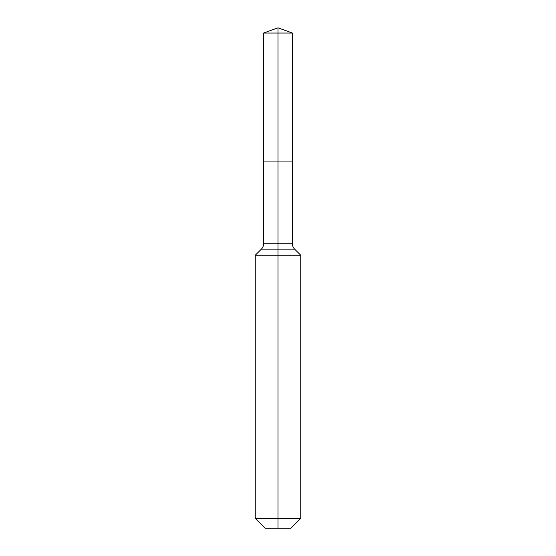 <?xml version="1.0" encoding="UTF-8"?>
<svg xmlns="http://www.w3.org/2000/svg" width="556" height="556" viewBox="0 0 556 556"><rect width="100%" height="100%" fill="white"/><g stroke="black" fill="none" stroke-linecap="round" stroke-linejoin="round"><path stroke-width="0.83" d="M255.253 518.345L300.747 518.345L290.892 528.2L265.108 528.2L255.253 518.345L255.253 255.253L278 255.253L278 249.137L261.376 249.137A7.582 7.582 0 0 0 263.593 243.771L263.593 161.935L278 161.935L278 33.04L292.407 33.04L278 27.8L278 33.04L263.593 33.04L263.593 161.935L292.407 161.935L292.407 33.04M294.624 249.137L278 249.137L278 161.935L292.407 161.935L292.407 243.771A7.582 7.582 0 0 0 294.624 249.137L300.747 255.253L278 255.253L278 528.2M263.593 243.771L292.407 243.771M278 27.8L263.593 33.04M300.747 518.345L300.747 255.253M261.376 249.137L255.253 255.253"/></g></svg>
